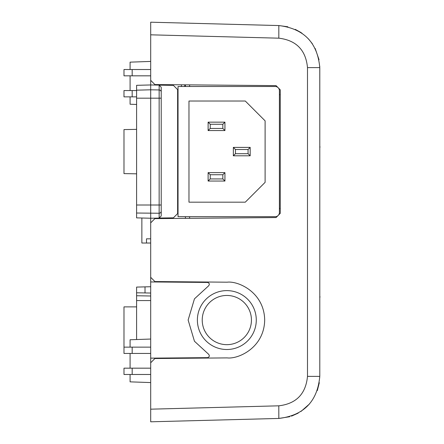 <?xml version="1.0" encoding="UTF-8"?>
<svg xmlns="http://www.w3.org/2000/svg" width="444" height="444" viewBox="0 0 444 444"><rect width="100%" height="100%" fill="white"/><g stroke="black" fill="none" stroke-linecap="round" stroke-linejoin="round"><path stroke-width="0.67" d="M251.437 320.057A24.609 24.609 0 0 0 226.829 295.454A24.609 24.609 0 0 0 202.225 320.057A24.609 24.609 0 0 0 226.829 344.666A24.609 24.609 0 0 0 251.437 320.057M256.277 320.057A29.443 29.443 0 0 1 226.829 349.506A29.443 29.443 0 0 1 197.386 320.057A29.443 29.443 0 0 1 226.829 290.615A29.443 29.443 0 0 1 256.277 320.057M184.765 281.818L184.765 282.24M184.765 357.847L184.765 358.269M184.765 86.502L184.765 84.832M279.409 90.709L279.409 212.482A4.207 4.207 0 0 1 275.202 216.689L178.038 216.689L178.038 86.502L275.202 86.502A4.207 4.207 0 0 1 279.409 90.709M265.107 182.351L265.107 120.846L245.277 101.016L188.972 101.016L188.972 202.175L245.277 202.175L265.107 182.351M208.114 122.15L224.936 122.15L224.936 130.564L222.833 128.46L222.833 124.253L210.217 124.253L208.114 122.15L208.114 130.564L224.936 130.564M224.936 122.15L222.833 124.253M222.833 128.46L210.217 128.46L208.114 130.564M210.217 128.46L210.217 124.253M233.35 147.391L250.177 147.391L250.177 155.805L248.074 153.702L248.074 149.495L235.453 149.495L233.35 147.391L233.35 155.805L250.177 155.805M250.177 147.391L248.074 149.495M248.074 153.702L235.453 153.702L233.35 155.805M235.453 153.702L235.453 149.495M224.936 172.627L224.936 181.041L222.833 178.938L222.833 174.731L224.936 172.627L208.114 172.627L210.217 174.731L222.833 174.731M208.114 172.627L208.114 181.041L210.217 178.938L222.833 178.938M210.217 178.938L210.217 174.731M224.936 181.041L208.114 181.041M279.409 208.486L280.253 208.486M189.605 218.32L189.605 216.689M150.694 277.317L154.901 281.557L227.162 282.19C238.289 280.791 264.213 292.307 264.685 320.041C264.213 347.78 238.289 359.296 227.162 357.897L154.901 358.53L150.694 362.77L150.694 222.866L154.901 218.626L276.079 217.566L280.253 213.359L280.253 89.832L276.079 85.625L154.901 84.571L150.694 80.325L150.694 22.2L278.826 25.558L287.856 26.779M289.699 416.722L278.826 418.442L150.694 421.8L150.694 362.77M150.694 409.179L278.799 405.822C296.242 403.751 305.805 393.933 307.492 376.373L307.492 67.605C305.833 50.1 296.276 40.287 278.821 38.178L150.694 34.821M177.617 157.465L178.038 157.459M295.282 29.382L300.605 32.307M315.179 48.463L319.053 59.768M319.769 66.378L319.791 140.065M300.2 32.051L302.009 33.256M308.452 38.878L312.348 43.717M319.308 382.728L317.31 390.62M309.568 403.885L300.988 411.444M298.229 413.125L291.536 416.128M278.799 405.822L278.826 418.442C303.774 415.484 317.427 401.465 319.791 376.39L307.492 376.373M307.492 67.605L319.791 67.605L319.791 376.39M319.791 67.605C317.482 42.591 303.829 28.571 278.826 25.558L278.821 38.178M185.398 218.359L185.398 216.689M185.398 86.502L185.398 84.837M189.605 86.502L189.605 84.871M280.253 94.705L279.409 94.705M150.694 300.571L136.602 300.571L136.602 339.538M136.602 306.882L123.987 306.882L123.987 347.136L150.694 347.136M136.602 173.826L123.987 173.604L123.987 129.587L136.602 129.371M150.694 222.866L150.694 89.799L159.146 89.949L159.146 85.143L173.41 85.359L150.694 84.954L150.694 80.325M161.211 215.945L161.211 205.011L161.211 215.945L159.146 218.048L159.146 213.248L136.602 213.026L136.602 90.171L150.694 89.799L150.694 84.954L136.602 85.32L136.602 90.171M161.211 92.041A2.103 2.098 180 0 0 159.146 89.949L159.146 98.18L161.211 98.18L161.211 87.252L161.211 205.011L159.146 205.011L159.146 98.18L136.602 98.18M173.399 85.348L177.617 89.605L177.617 213.592L173.41 217.832L159.146 218.048M159.146 85.143L161.211 87.252M150.694 281.94L207.553 282.44C209.557 283.2 209.851 284.388 208.436 285.997L194.45 298.851L188.134 320.041L194.45 341.236L208.436 354.09C209.851 355.7 209.557 356.887 207.553 357.648L150.694 358.147M161.211 358.475L161.211 358.053M171.728 357.964L171.728 358.38M181.402 358.297L181.402 357.875M177.617 156.86L178.038 156.432M181.402 86.502L181.402 84.798M177.617 180.197L178.038 180.197M178.038 186.508L177.617 186.508M171.728 84.715L171.728 85.32M161.211 85.137L161.211 84.626M173.399 217.843L150.694 218.243L136.602 217.871L136.602 213.026M171.728 217.871L171.728 218.476M171.728 281.707L171.728 282.123M161.211 282.034L161.211 281.613M161.211 218.57L161.211 218.06M150.694 238.828L146.487 238.828L146.487 243.029L141.864 243.029L141.864 218.01M146.487 243.029L150.694 243.029M130.086 96.864L130.086 104.235L136.602 104.462M150.694 61.427L130.086 62.149L130.086 69.519M150.694 75.83L123.987 75.83L123.987 69.519L150.694 69.519M130.086 90.554L130.086 75.83M136.602 96.864L123.987 96.864L123.987 90.554L136.602 90.554M150.694 339.044L130.086 339.765L130.086 347.136M130.086 374.481L130.086 381.851L150.694 382.573M130.086 368.17L130.086 353.446M123.987 347.136L123.987 353.446L132.179 353.446L132.179 347.136M150.694 353.446L132.179 353.446M150.694 374.481L123.987 374.481L123.987 368.17L150.694 368.17M150.694 286.724L145.016 286.874L145.016 292.935L136.602 292.79L136.602 287.09L145.016 286.874M150.694 293.034L145.016 292.935M150.694 295.998L136.602 295.748L136.602 292.79M136.602 295.748L136.602 300.571M132.179 75.83L132.179 69.519M132.179 96.864L132.179 90.554M132.179 374.481L132.179 368.17M136.602 205.011L159.146 205.011L159.146 213.248A2.103 2.098 180 0 0 161.211 211.15M320.002 147.18L319.791 146.12M319.791 146.204L319.991 147.203M319.991 147.197L319.791 146.198M319.791 146.159L320.002 147.214M320.013 296.731L319.791 297.802"/></g></svg>
